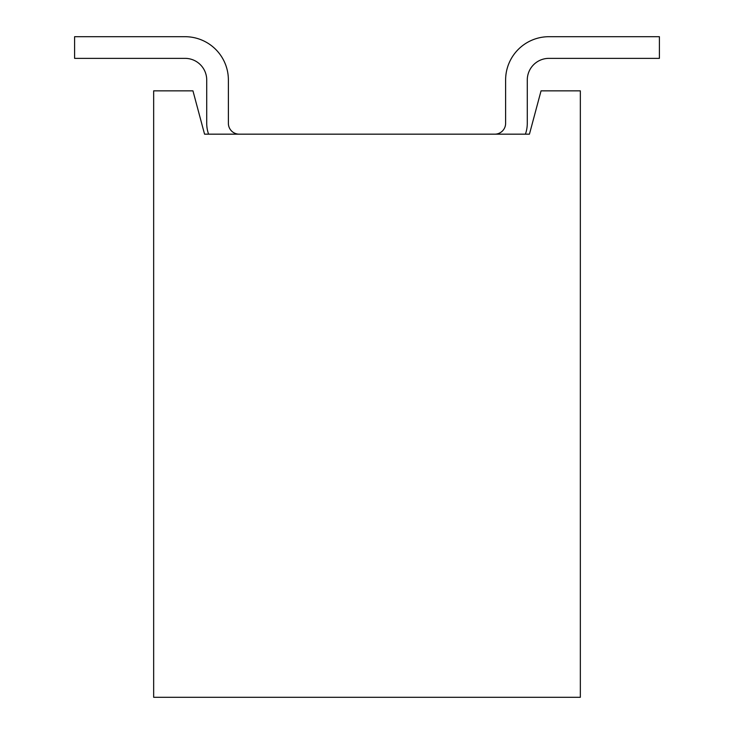 <?xml version="1.0" encoding="UTF-8"?>
<svg xmlns="http://www.w3.org/2000/svg" width="734" height="734" viewBox="0 0 734 734"><rect width="100%" height="100%" fill="white"/><g stroke="black" fill="none" stroke-linecap="round" stroke-linejoin="round"><path stroke-width="1.1" d="M525.416 134.166A32.489 32.489 0 0 0 527.278 123.34L527.278 80.015A21.662 21.662 0 0 1 548.94 58.362L659.398 58.362L659.398 36.7L548.94 36.7A43.315 43.315 0 0 0 505.616 80.015L505.616 123.34A10.827 10.827 0 0 1 494.789 134.166M208.584 134.166A32.489 32.489 0 0 1 206.722 123.34L206.722 80.015A21.662 21.662 0 0 0 185.06 58.362L74.602 58.362L74.602 36.7L185.06 36.7A43.315 43.315 0 0 1 228.384 80.015L228.384 123.34A10.827 10.827 0 0 0 239.211 134.166M527.278 80.015A21.662 21.662 0 0 1 548.94 58.362A21.662 21.662 0 0 0 527.278 80.015A21.662 21.662 0 0 1 548.94 58.362A21.662 21.662 0 0 0 527.278 80.015A21.662 21.662 0 0 1 548.94 58.362A21.662 21.662 0 0 0 527.278 80.015A21.662 21.662 0 0 1 548.94 58.362A21.662 21.662 0 0 0 527.278 80.015A21.662 21.662 0 0 1 548.94 58.362A21.662 21.662 0 0 0 527.278 80.015A21.662 21.662 0 0 1 548.94 58.362A21.662 21.662 0 0 0 527.278 80.015A21.662 21.662 0 0 1 548.94 58.362A21.662 21.662 0 0 0 527.278 80.015A21.662 21.662 0 0 1 548.94 58.362A21.662 21.662 0 0 0 527.278 80.015A21.662 21.662 0 0 1 548.94 58.362A21.662 21.662 0 0 0 527.278 80.015A21.662 21.662 0 0 1 548.94 58.362M659.398 36.7L548.94 36.7M206.722 80.015A21.662 21.662 0 0 0 185.06 58.362A21.662 21.662 0 0 1 206.722 80.015A21.662 21.662 0 0 0 185.06 58.362A21.662 21.662 0 0 1 206.722 80.015A21.662 21.662 0 0 0 185.06 58.362A21.662 21.662 0 0 1 206.722 80.015A21.662 21.662 0 0 0 185.06 58.362A21.662 21.662 0 0 1 206.722 80.015A21.662 21.662 0 0 0 185.06 58.362A21.662 21.662 0 0 1 206.722 80.015A21.662 21.662 0 0 0 185.06 58.362A21.662 21.662 0 0 1 206.722 80.015A21.662 21.662 0 0 0 185.06 58.362A21.662 21.662 0 0 1 206.722 80.015A21.662 21.662 0 0 0 185.06 58.362A21.662 21.662 0 0 1 206.722 80.015A21.662 21.662 0 0 0 185.06 58.362A21.662 21.662 0 0 1 206.722 80.015A21.662 21.662 0 0 0 185.06 58.362M74.602 36.7L185.06 36.7M192.95 90.851L153.663 90.851L153.663 697.3L580.337 697.3L580.337 90.851L541.05 90.851L529.443 134.166L204.557 134.166L192.95 90.851"/></g></svg>
